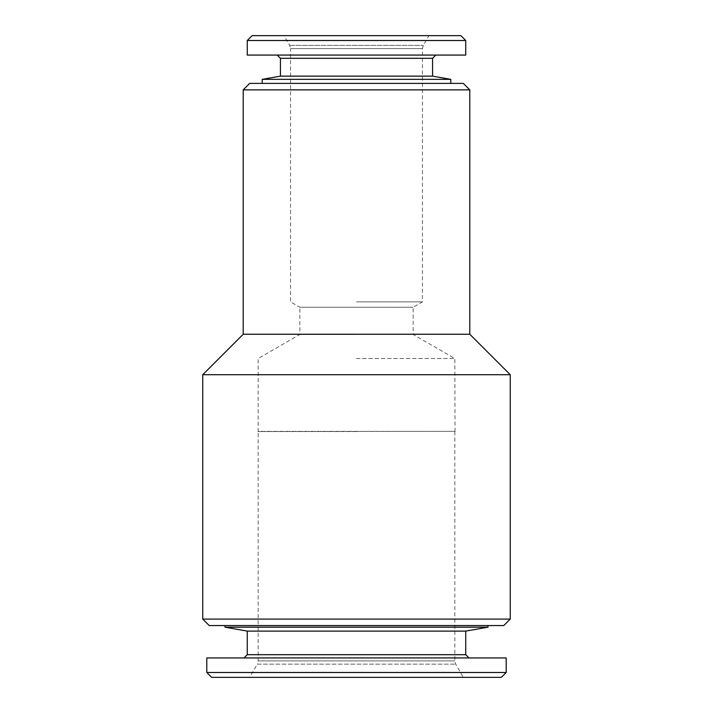 <?xml version="1.0" encoding="UTF-8"?>
<svg xmlns="http://www.w3.org/2000/svg" width="713" height="713" viewBox="0 0 713 713"><rect width="100%" height="100%" fill="white"/><g stroke="black" fill="none" stroke-linecap="round" stroke-linejoin="round"><path stroke-width="0.53" stroke-dasharray="3.56 2.67" d="M510.25 374.708L202.75 374.708M469.787 334.245L243.213 334.245M510.25 619.089L202.75 619.089M469.787 89.865L243.213 89.865M463.316 83.394L249.684 83.394M356.5 431.57L257.963 431.57L356.5 431.57M356.5 625.559L500.535 625.559L356.5 625.559M500.535 625.773L212.465 625.773M356.5 301.875L422.452 301.875L356.5 301.875M225.005 625.773L487.995 625.773L225.005 625.773M487.995 627.182L225.005 627.182M249.684 677.35L463.316 677.35L249.684 677.35L257.313 664.133L455.687 664.133L257.313 664.133L258.177 660.898L454.823 660.898L258.177 660.898L258.177 431.57M506.203 657.93L206.797 657.93M244.024 657.93L468.976 657.93L244.024 657.93M501.346 677.35L211.654 677.35M465.741 654.694L247.259 654.694M465.741 631.103L247.259 631.103M356.5 358.523L454.823 358.523L356.5 358.523M356.5 334.459L299.852 334.459L356.5 334.459M257.963 431.57L454.823 431.347L258.177 431.347L258.177 358.523L299.852 334.459L299.852 307.25L413.148 307.25L299.852 307.25L290.548 301.875L290.548 48.6L422.452 48.6L290.548 48.6L289.683 45.365L284.077 35.65L428.923 35.65L284.077 35.65M506.203 672.493L206.797 672.493M277.197 55.07L435.803 55.07L277.197 55.07M280.432 58.306L432.568 58.306M252.117 35.65L460.883 35.65M503.779 625.559L209.221 625.559M247.259 40.507L465.741 40.507M247.259 55.07L465.741 55.07M262.224 79.348L450.776 79.348M280.432 76.139L432.568 76.139M262.224 83.394L450.776 83.394L262.224 83.394M289.683 45.365L423.317 45.365L289.683 45.365M454.823 431.57L454.823 660.898L455.687 664.133L463.316 677.35M455.037 431.57L454.823 358.523L413.148 334.459L413.148 307.25L422.452 301.875L422.452 48.6L423.317 45.365L428.923 35.65"/><path stroke-width="1.07" d="M202.75 374.708L510.25 374.708L510.25 619.089L202.75 619.089L202.75 374.708L243.213 334.245L469.787 334.245L510.25 374.708M469.787 89.865L463.316 83.394L249.684 83.394L243.213 89.865L469.787 89.865L469.787 334.245M212.465 625.559L500.535 625.559M225.005 625.773L225.005 627.182L487.995 627.182L487.995 625.773M206.797 657.93L506.203 657.93L506.203 672.493L206.797 672.493L206.797 657.93M206.797 672.493L211.654 677.35L501.346 677.35L506.203 672.493M247.259 654.694L465.741 654.694L465.741 631.103L247.259 631.103L247.259 654.694L244.024 657.93M247.259 631.103L225.005 627.182M432.568 76.139L450.776 79.348L262.224 79.348L280.432 76.139L432.568 76.139L432.568 58.306L280.432 58.306L277.197 55.07M243.213 89.865L243.213 334.245M460.883 35.65L252.117 35.65L247.259 40.507L465.741 40.507L460.883 35.65M510.25 619.089L503.779 625.559L209.221 625.559L202.75 619.089M465.741 40.507L465.741 55.07L247.259 55.07L247.259 40.507M262.224 83.394L262.224 79.348M280.432 76.139L280.432 58.306M465.741 654.694L468.976 657.93M465.741 631.103L487.995 627.182M432.568 58.306L435.803 55.07M450.776 83.394L450.776 79.348"/></g></svg>
